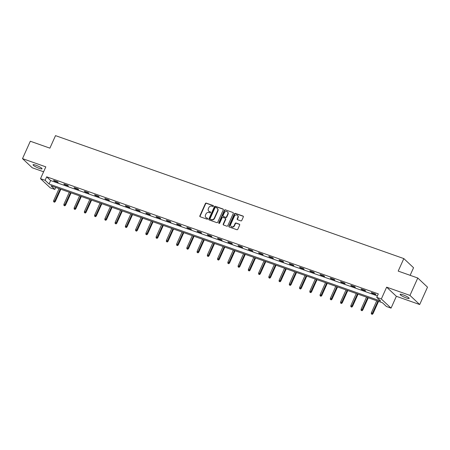 <?xml version="1.0" encoding="UTF-8"?>
<svg xmlns="http://www.w3.org/2000/svg" width="450" height="450" viewBox="0 0 450 450"><rect width="100%" height="100%" fill="white"/><g stroke="black" fill="none" stroke-linecap="round" stroke-linejoin="round"><path stroke-width="0.67" d="M213.418 206.173A0.529 0.472 -46.8 0 0 213.182 205.537L206.331 203.119A0.759 0.669 -46.8 0 0 205.374 203.574L199.856 215.859A0.759 0.669 -46.8 0 0 200.194 216.771L207.045 219.189A0.529 0.472 -46.8 0 0 207.624 218.323A0.529 0.472 -46.8 0 0 207.472 218.233L206.589 217.918A2.43 2.149 -46.8 0 1 205.903 217.507A2.43 2.149 -46.8 0 1 205.504 215.004L205.965 213.981A2.43 2.149 -46.8 0 1 209.014 212.529L209.897 212.839A0.529 0.472 -46.8 0 0 210.476 211.972A0.529 0.472 -46.8 0 0 210.33 211.882L209.441 211.573A2.43 2.149 -46.8 0 1 208.761 211.157A2.43 2.149 -46.8 0 1 208.361 208.659L208.817 207.636A2.43 2.149 -46.8 0 1 211.866 206.179L212.749 206.494A0.529 0.472 -46.8 0 0 213.418 206.173M402.958 294.789A4.95 0.838 -155.8 0 0 400.129 294.345A4.95 0.838 -155.8 0 0 406.322 297.951A4.95 0.838 -155.8 0 0 409.157 298.401A4.95 0.838 -155.8 0 0 402.958 294.789M35.865 165.206A4.95 0.838 -155.8 0 0 33.03 164.762A4.95 0.838 -155.8 0 0 39.229 168.368A4.95 0.838 -155.8 0 0 42.058 168.817A4.95 0.838 -155.8 0 0 35.865 165.206M240.823 220.871A0.759 0.669 -46.8 0 0 241.774 220.416L243.326 216.968A0.759 0.669 -46.8 0 0 242.989 216.056L235.378 213.373A0.759 0.669 -46.8 0 0 234.428 213.829L228.904 226.114A0.759 0.669 -46.8 0 0 229.241 227.025L236.852 229.708A0.759 0.669 -46.8 0 0 237.803 229.252L239.676 225.09A0.759 0.669 -46.8 0 0 239.338 224.179L236.081 223.031A0.759 0.669 -46.8 0 0 235.131 223.487L234.203 225.551A2.031 1.794 -46.8 0 1 230.749 224.331L234.388 216.248A2.031 1.794 -46.8 0 1 237.836 217.463L237.229 218.812A0.759 0.669 -46.8 0 0 237.566 219.718L240.823 220.871M376.729 297.36L381.33 298.986L391.056 308.126L386.454 306.501L382.511 302.794L50.889 185.737L54.833 189.439L50.237 187.819L40.511 178.678L45.107 180.298L49.05 184.005L380.672 301.067L376.729 297.36L378.293 293.884L46.671 176.822L45.107 180.298M40.511 178.678L45.821 166.854L22.5 158.625L30.313 141.238L49.888 148.151L55.513 135.636L403.824 258.587L398.199 271.102L417.774 278.01L409.961 295.397L386.64 287.162L381.33 298.986M223.273 209.891A0.759 0.669 -46.8 0 0 222.936 208.98L215.325 206.291A0.759 0.669 -46.8 0 0 214.374 206.747L208.851 219.032A0.759 0.669 -46.8 0 0 209.188 219.943L216.799 222.632A0.759 0.669 -46.8 0 0 217.749 222.176L223.273 209.891M225.349 209.835L232.959 212.518A0.759 0.669 -46.8 0 1 233.297 213.429L227.779 225.714A0.759 0.669 -46.8 0 1 226.828 226.17L223.571 225.023A0.759 0.669 -46.8 0 1 223.228 224.111L225.472 219.127A0.759 0.669 -46.8 0 0 225.129 218.216L222.969 217.457A0.759 0.669 -46.8 0 0 222.019 217.907L219.69 223.099A0.529 0.472 -46.8 0 1 218.784 222.778L224.398 210.291A0.759 0.669 -46.8 0 1 225.349 209.835L232.959 212.518M417.774 278.01L427.5 287.156L419.687 304.537L409.961 295.397M22.5 158.625L32.226 167.766L43.605 171.782M410.136 275.316L413.55 267.727L403.824 258.587M46.671 176.822L50.614 180.529L377.392 295.881M54.225 180.996L58.168 182.385L57.51 181.766L53.567 180.377L54.225 180.996L54.377 180.664M64.474 184.612L68.417 186.002L67.759 185.383L63.816 183.994L64.474 184.612L64.626 184.281M74.722 188.229L78.666 189.619L78.008 189.006L74.064 187.611L74.722 188.229L74.874 187.898M84.971 191.846L88.914 193.236L88.256 192.623L84.313 191.227L84.971 191.846L85.117 191.514M95.22 195.463L99.157 196.858L98.505 196.239L94.562 194.844L95.22 195.463L95.366 195.131M105.469 199.08L109.406 200.475L108.754 199.856L104.811 198.467L105.469 199.08L105.615 198.748M115.718 202.697L119.655 204.092L118.997 203.473L115.059 202.084L115.718 202.697L115.864 202.365M125.961 206.319L129.904 207.709L129.246 207.09L125.308 205.701L125.961 206.319L126.112 205.982M136.209 209.936L140.153 211.326L139.494 210.707L135.557 209.317L136.209 209.936L136.361 209.604M146.458 213.553L150.401 214.942L149.743 214.324L145.8 212.934L146.458 213.553L146.61 213.221M156.707 217.17L160.65 218.559L159.992 217.946L156.049 216.551L156.707 217.17L156.859 216.838M166.956 220.787L170.899 222.176L170.241 221.563L166.297 220.168L166.956 220.787L167.107 220.455M177.204 224.404L181.148 225.799L180.489 225.18L176.546 223.785L177.204 224.404L177.356 224.072M187.453 228.021L191.396 229.416L190.738 228.797L186.795 227.407L187.453 228.021L187.599 227.689M197.702 231.638L201.645 233.032L200.987 232.414L197.044 231.024L197.702 231.638L197.848 231.306M207.951 235.26L211.888 236.649L211.236 236.031L207.292 234.641L207.951 235.26L208.097 234.922M218.199 238.877L222.137 240.266L221.484 239.648L217.541 238.258L218.199 238.877L218.346 238.545M228.448 242.494L232.386 243.883L231.727 243.264L227.79 241.875L228.448 242.494L228.594 242.162M238.691 246.111L242.634 247.5L241.976 246.881L238.039 245.492L238.691 246.111L238.843 245.779M248.94 249.727L252.883 251.117L252.225 250.504L248.287 249.109L248.94 249.727L249.092 249.396M259.189 253.344L263.132 254.739L262.474 254.121L258.531 252.726L259.189 253.344L259.341 253.013M269.438 256.961L273.381 258.356L272.722 257.738L268.779 256.348L269.438 256.961L269.589 256.629M279.686 260.578L283.629 261.973L282.971 261.354L279.028 259.965L279.686 260.578L279.838 260.246M289.935 264.201L293.878 265.59L293.22 264.971L289.277 263.582L289.935 264.201L290.087 263.863M300.184 267.817L304.127 269.207L303.469 268.588L299.526 267.199L300.184 267.817L300.33 267.486M310.433 271.434L314.376 272.824L313.718 272.205L309.774 270.816L310.433 271.434L310.579 271.102M320.681 275.051L324.619 276.441L323.966 275.822L320.023 274.433L320.681 275.051L320.827 274.719M330.93 278.668L334.868 280.058L334.215 279.444L330.272 278.049L330.93 278.668L331.076 278.336M341.179 282.285L345.116 283.68L344.458 283.061L340.521 281.666L341.179 282.285L341.325 281.953M351.422 285.902L355.365 287.297L354.707 286.678L350.769 285.283L351.422 285.902L351.574 285.57M361.671 289.519L365.614 290.914L364.956 290.295L361.012 288.906L361.671 289.519L361.822 289.187M371.919 293.141L375.863 294.531L375.204 293.912L371.261 292.522L371.919 293.141L372.071 292.804M386.64 287.162L396.366 296.303L419.687 304.537M396.366 296.303L391.056 308.126M55.733 187.442L54.833 189.439M50.614 180.529L49.05 184.005M208.761 211.157L209.019 211.404A2.43 2.149 -46.8 0 0 209.706 211.821L209.441 211.573M210.33 211.882L209.706 211.821M205.903 217.507L206.167 217.749A2.43 2.149 -46.8 0 0 206.848 218.166L206.589 217.918M207.472 218.233L206.848 218.166M213.435 205.779L206.589 203.366A0.759 0.669 -46.8 0 0 205.639 203.822L200.121 216.107A0.759 0.669 -46.8 0 0 200.132 216.743M223.256 209.25A0.759 0.669 -46.8 0 0 223.194 209.227L215.589 206.539A0.759 0.669 -46.8 0 0 214.633 206.994L209.115 219.279A0.759 0.669 -46.8 0 0 209.126 219.915M215.606 207.501A0.529 0.472 -46.8 0 0 214.937 207.816L210.094 218.604A0.529 0.472 -46.8 0 0 210.33 219.24L211.264 219.566A2.43 2.149 -46.8 0 0 214.307 218.115L217.62 210.741A2.43 2.149 -46.8 0 0 217.221 208.243A2.43 2.149 -46.8 0 0 216.54 207.827L215.606 207.501M217.221 208.243L217.485 208.491A2.43 2.149 -46.8 0 1 217.884 210.988L214.571 218.362A2.43 2.149 -46.8 0 1 211.528 219.814L210.589 219.487M225.343 218.346L225.607 218.593A0.759 0.669 -46.8 0 1 225.731 219.375L223.493 224.359A0.759 0.669 -46.8 0 0 223.504 224.994M225.613 210.083A0.759 0.669 -46.8 0 0 224.662 210.532L219.049 223.026A0.529 0.472 -46.8 0 0 219.032 223.419M227.796 213.958A2.031 1.794 -46.8 0 0 224.342 212.737L223.065 215.589A0.759 0.669 -46.8 0 0 223.403 216.501L225.562 217.26A0.759 0.669 -46.8 0 0 226.513 216.804L227.796 213.958L228.054 214.206A2.031 1.794 -46.8 0 0 227.722 212.113L227.458 211.871M223.189 216.371L223.453 216.619A0.759 0.669 -46.8 0 0 223.661 216.748L223.403 216.501M228.054 214.206L226.778 217.052A0.759 0.669 -46.8 0 1 225.827 217.507L223.661 216.748M237.504 215.376L237.763 215.623A2.031 1.794 -46.8 0 1 238.101 217.71L237.493 219.06A0.759 0.669 -46.8 0 0 237.504 219.696M231.086 226.423L231.351 226.671A2.031 1.794 -46.8 0 0 234.461 225.799L234.203 225.551M239.664 224.454A0.759 0.669 -46.8 0 0 239.602 224.426L236.346 223.279A0.759 0.669 -46.8 0 0 235.389 223.734L234.461 225.799M243.315 216.332A0.759 0.669 -46.8 0 0 243.248 216.304L235.643 213.621A0.759 0.669 -46.8 0 0 234.692 214.076L229.168 226.361A0.759 0.669 -46.8 0 0 229.179 226.997M53.629 201.741L54.546 202.219L53.629 201.741L53.668 200.649L55.322 201.51L60.834 189.248M54.287 201.971L60.255 189.039M53.668 200.649L59.068 188.623M55.322 201.51L54.546 202.219M63.877 205.357L64.794 205.841L63.877 205.357L63.917 204.266L65.571 205.127L71.083 192.864M64.53 205.594L70.498 192.656M63.917 204.266L69.317 192.24M65.571 205.127L64.794 205.841M74.126 208.98L75.043 209.458L74.126 208.98L74.16 207.883L75.819 208.744L81.332 196.481M74.779 209.211L80.747 196.273M74.16 207.883L79.566 195.857M75.819 208.744L75.043 209.458M84.375 212.597L85.292 213.075L84.375 212.597L84.409 211.5L86.068 212.361L91.575 200.098M85.028 212.828L90.996 199.89M84.409 211.5L89.814 199.474M86.068 212.361L85.292 213.075M94.618 216.214L95.541 216.692L94.618 216.214L94.657 215.117L96.317 215.977L101.824 203.715M95.276 216.444L101.244 203.513M94.657 215.117L100.063 203.091M96.317 215.977L95.541 216.692M104.867 219.831L105.789 220.309L104.867 219.831L104.906 218.734L106.56 219.594L112.073 207.332M105.525 220.061L111.493 207.129M104.906 218.734L110.312 206.713M106.56 219.594L105.789 220.309M115.116 223.447L116.038 223.926L115.116 223.447L115.155 222.351L116.809 223.217L122.321 210.949M115.774 223.678L121.742 210.746M115.155 222.351L120.561 210.33M116.809 223.217L116.038 223.926M125.364 227.064L126.287 227.542L125.364 227.064L125.404 225.968L127.058 226.834L132.57 214.566M126.022 227.295L131.991 214.363M125.404 225.968L130.809 213.947M127.058 226.834L126.287 227.542M135.613 230.681L136.536 231.159L135.613 230.681L135.653 229.584L137.306 230.451L142.819 218.188M136.271 230.912L142.239 217.98M135.653 229.584L141.058 217.564M137.306 230.451L136.536 231.159M145.862 234.298L146.779 234.782L145.862 234.298L145.901 233.207L147.555 234.067L153.067 221.805M146.52 234.534L152.488 221.597M145.901 233.207L151.301 221.181M147.555 234.067L146.779 234.782M156.111 237.915L157.028 238.399L156.111 237.915L156.15 236.824L157.804 237.684L163.316 225.422M156.769 238.151L162.737 225.214M156.15 236.824L161.55 224.797M157.804 237.684L157.028 238.399M166.359 241.537L167.276 242.016L166.359 241.537L166.399 240.441L168.053 241.301L173.565 229.039M167.018 241.768L172.98 228.831M166.399 240.441L171.799 228.414M168.053 241.301L167.276 242.016M176.608 245.154L177.525 245.632L176.608 245.154L176.642 244.058L178.301 244.918L183.814 232.656M177.261 245.385L183.229 232.453M176.642 244.058L182.047 232.031M178.301 244.918L177.525 245.632M186.857 248.771L187.774 249.249L186.857 248.771L186.891 247.674L188.55 248.535L194.062 236.273M187.509 249.002L193.477 236.07M186.891 247.674L192.296 235.648M188.55 248.535L187.774 249.249M197.1 252.388L198.023 252.866L197.1 252.388L197.139 251.291L198.799 252.152L204.306 239.889M197.758 252.619L203.726 239.687M197.139 251.291L202.545 239.271M198.799 252.152L198.023 252.866M207.349 256.005L208.271 256.483L207.349 256.005L207.388 254.908L209.047 255.774L214.554 243.506M208.007 256.236L213.975 243.304M207.388 254.908L212.794 242.888M209.047 255.774L208.271 256.483M217.597 259.622L218.52 260.1L217.597 259.622L217.637 258.525L219.291 259.391L224.803 247.129M218.256 259.852L224.224 246.921M217.637 258.525L223.042 246.504M219.291 259.391L218.52 260.1M227.846 263.239L228.769 263.722L227.846 263.239L227.886 262.148L229.539 263.008L235.052 250.746M228.504 263.475L234.472 250.537M227.886 262.148L233.291 250.121M229.539 263.008L228.769 263.722M238.095 266.856L239.018 267.339L238.095 266.856L238.134 265.764L239.788 266.625L245.301 254.362M238.753 267.092L244.721 254.154M238.134 265.764L243.54 253.738M239.788 266.625L239.018 267.339M248.344 270.478L249.266 270.956L248.344 270.478L248.383 269.381L250.037 270.242L255.549 257.979M249.002 270.709L254.97 257.771M248.383 269.381L253.789 257.355M250.037 270.242L249.266 270.956M258.593 274.095L259.509 274.573L258.593 274.095L258.632 272.998L260.286 273.859L265.798 261.596M259.251 274.326L265.219 261.394M258.632 272.998L264.032 260.972M260.286 273.859L259.509 274.573M268.841 277.712L269.758 278.19L268.841 277.712L268.881 276.615L270.534 277.476L276.047 265.213M269.499 277.942L275.468 265.011M268.881 276.615L274.281 264.589M270.534 277.476L269.758 278.19M279.09 281.329L280.007 281.807L279.09 281.329L279.129 280.232L280.783 281.093L286.296 268.83M279.748 281.559L285.711 268.627M279.129 280.232L284.529 268.211M280.783 281.093L280.007 281.807M289.339 284.946L290.256 285.424L289.339 284.946L289.373 283.849L291.032 284.715L296.544 272.447M289.991 285.176L295.959 272.244M289.373 283.849L294.778 271.828M291.032 284.715L290.256 285.424M299.588 288.562L300.504 289.041L299.588 288.562L299.621 287.466L301.281 288.332L306.793 276.069M300.24 288.793L306.208 275.861M299.621 287.466L305.027 275.445M301.281 288.332L300.504 289.041M309.831 292.179L310.753 292.657L309.831 292.179L309.87 291.088L311.529 291.949L317.036 279.686M310.489 292.416L316.457 279.478M309.87 291.088L315.276 279.062M311.529 291.949L310.753 292.657M320.079 295.796L321.002 296.28L320.079 295.796L320.119 294.705L321.778 295.566L327.285 283.303M320.738 296.032L326.706 283.095M320.119 294.705L325.524 282.679M321.778 295.566L321.002 296.28M330.328 299.419L331.251 299.897L330.328 299.419L330.368 298.322L332.021 299.183L337.534 286.92M330.986 299.649L336.954 286.712M330.368 298.322L335.773 286.296M332.021 299.183L331.251 299.897M340.577 303.036L341.499 303.514L340.577 303.036L340.616 301.939L342.27 302.799L347.782 290.537M341.235 303.266L347.203 290.334M340.616 301.939L346.022 289.912M342.27 302.799L341.499 303.514M350.826 306.652L351.748 307.131L350.826 306.652L350.865 305.556L352.519 306.416L358.031 294.154M351.484 306.883L357.452 293.951M350.865 305.556L356.271 293.529M352.519 306.416L351.748 307.131M361.074 310.269L361.997 310.748L361.074 310.269L361.114 309.173L362.767 310.033L368.28 297.771M361.733 310.5L367.701 297.568M361.114 309.173L366.519 297.152M362.767 310.033L361.997 310.748M371.323 313.886L372.24 314.364L371.323 313.886L371.363 312.789L373.016 313.656L378.529 301.387M371.981 314.117L377.949 301.185M371.363 312.789L376.762 300.769M373.016 313.656L372.24 314.364"/></g></svg>
